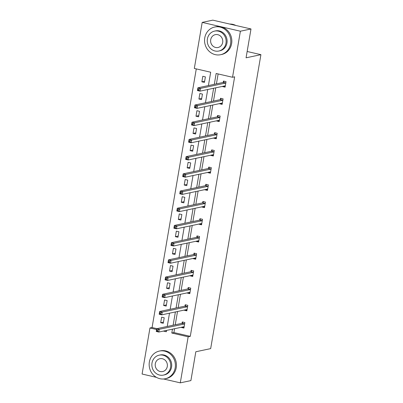 <?xml version="1.0" encoding="UTF-8"?>
<svg xmlns="http://www.w3.org/2000/svg" width="403" height="403" viewBox="0 0 403 403"><rect width="100%" height="100%" fill="white"/><g stroke="black" fill="none" stroke-linecap="round" stroke-linejoin="round"><path stroke-width="0.6" d="M156.424 377.344L142.088 374.034L149.956 327.982L156.576 329.508M196.286 68.898L152.077 327.533L149.956 327.982M208.406 85.572L210.688 72.223L194.322 68.445L202.195 22.397L240.395 31.212L232.526 77.265L216.159 73.487L214.305 84.323M240.395 31.212L250.998 28.966L212.794 20.15L202.195 22.397M250.998 28.966L246.067 57.81L260.912 54.667L210.668 348.615L195.823 351.759L190.891 380.603L180.287 382.85L163.593 378.996M260.912 54.667L247.15 51.488M222.239 103.868L220.753 103.526L219.575 103.778L222.154 104.372L223.096 98.856L220.517 98.261L220.305 99.496M216.356 138.284L214.87 137.942L213.691 138.189L216.27 138.783L217.212 133.272L214.633 132.673L214.421 133.907M210.472 172.696L208.986 172.353L207.807 172.605L210.386 173.199L211.333 167.683L208.749 167.089L208.537 168.323M204.593 207.112L203.102 206.769L201.923 207.016L204.507 207.61L205.449 202.099L202.865 201.5L202.659 202.734M198.709 241.523L197.223 241.18L196.044 241.432L198.624 242.027L199.566 236.511L196.986 235.916L196.775 237.15M192.825 275.939L191.339 275.592L190.161 275.843L192.74 276.438L193.682 270.927L191.103 270.327L190.891 271.562M186.947 310.35L185.456 310.008L184.277 310.26L186.861 310.854L187.803 305.338L185.219 304.744L185.007 305.978M218.124 73.94L216.426 83.874M215.756 87.814L213.484 101.077M212.814 105.022L210.547 118.286M209.872 122.23L207.605 135.494M206.93 139.433L204.664 152.697M203.989 156.641L201.722 169.905M201.047 173.849L198.78 187.113M198.105 191.057L195.838 204.321M195.163 208.26L192.896 221.524M192.226 225.468L189.959 238.732M189.284 242.677L187.017 255.94M186.342 259.885L184.075 273.148M183.4 277.088L181.133 290.351M180.458 294.296L178.191 307.56M177.516 311.504L175.25 324.768M174.575 328.712L173.915 332.571L190.281 336.349L234.647 76.817L232.526 77.265M184.005 327.558L182.514 327.216L181.335 327.463L183.919 328.062L184.861 322.546L182.277 321.947L182.07 323.181M189.884 293.142L188.397 292.8L187.219 293.052L189.798 293.646L190.745 288.13L188.161 287.535L187.949 288.77M195.767 258.731L194.281 258.388L193.102 258.635L195.682 259.235L196.624 253.719L194.044 253.124L193.833 254.353M201.651 224.315L200.165 223.972L198.981 224.224L201.565 224.819L202.508 219.303L199.928 218.708L199.717 219.942M207.535 189.904L206.044 189.561L204.865 189.808L207.449 190.407L208.391 184.891L205.807 184.297L205.595 185.531M213.414 155.493L211.928 155.145L210.749 155.397L213.328 155.991L214.27 150.475L211.691 149.881L211.479 151.115M219.297 121.076L217.811 120.734L216.633 120.981L219.212 121.58L220.154 116.064L217.575 115.47L217.363 116.704M225.181 86.665L223.69 86.318L222.511 86.569L225.096 87.164L226.038 81.648L223.458 81.053L223.247 82.288M190.281 336.349L188.161 336.802L180.287 382.85M163.386 331.08L166.323 331.76L166.555 330.41M167.23 326.465L169.497 313.202M170.172 309.257L172.439 295.993M173.109 292.054L175.376 278.79M176.051 274.846L178.317 261.582M178.992 257.638L181.259 244.374M181.934 240.435L184.201 227.171M184.876 223.227L187.143 209.963M187.818 206.019L190.085 192.755M190.76 188.811L193.027 175.547M193.697 171.607L195.964 158.344M196.639 154.399L198.906 141.136M199.581 137.191L201.848 123.928M202.523 119.983L204.789 106.719M205.465 102.78L207.731 89.516M172.454 329.16L171.794 333.024L188.161 336.802M213.635 88.262L211.363 101.526M210.693 105.47L208.427 118.734M207.752 122.678L205.485 135.942M204.81 139.886L202.543 153.15M201.868 157.089L199.601 170.353M198.926 174.298L196.659 187.561M195.984 191.506L193.717 204.769M193.042 208.714L190.775 221.977M190.105 225.917L187.838 239.181M187.163 243.125L184.896 256.389M184.221 260.333L181.954 273.597M181.279 277.541L179.013 290.805M178.338 294.744L176.071 308.008M175.396 311.952L173.129 325.216M152.077 327.533L156.918 328.652M165.507 330.631L166.479 330.858M205.389 76.882L204.447 82.398L201.863 81.804L202.805 76.288L205.389 76.882M202.447 94.09L201.505 99.606L198.921 99.012L199.863 93.496L202.447 94.09M199.505 111.299L198.563 116.815L195.979 116.215L196.926 110.699L199.505 111.299M196.563 128.502L195.621 134.018L193.042 133.423L193.984 127.907L196.563 128.502M193.621 145.71L192.679 151.226L190.1 150.631L191.042 145.115L193.621 145.71M190.679 162.918L189.737 168.434L187.158 167.834L188.1 162.323L190.679 162.918M187.743 180.126L186.796 185.637L184.216 185.042L185.158 179.526L187.743 180.126M184.801 197.329L183.859 202.845L181.274 202.251L182.216 196.735L184.801 197.329M181.859 214.537L180.917 220.053L178.333 219.459L179.275 213.943L181.859 214.537M178.917 231.745L177.975 237.261L175.391 236.662L176.338 231.151L178.917 231.745M175.975 248.953L175.033 254.464L172.454 253.87L173.396 248.354L175.975 248.953M173.033 266.156L172.091 271.672L169.512 271.078L170.454 265.562L173.033 266.156M170.091 283.364L169.149 288.88L166.57 288.286L167.512 282.77L170.091 283.364M167.149 300.573L166.207 306.089L163.628 305.489L164.57 299.978L167.149 300.573M164.212 317.781L163.265 323.292L160.686 322.697L161.628 317.181L164.212 317.781M173.915 332.571L171.794 333.024M163.472 322.108L160.686 322.697M166.414 304.9L163.628 305.489M169.351 287.697L166.57 288.286M172.293 270.489L169.512 271.078M175.234 253.28L172.454 253.87M178.176 236.072L175.391 236.662M181.118 218.869L178.333 219.459M184.06 201.661L181.274 202.251M187.002 184.453L184.216 185.042M189.939 167.245L187.158 167.834M192.881 150.042L190.1 150.631M195.823 132.834L193.042 133.423M198.765 115.626L195.979 116.215M201.707 98.418L198.921 99.012M204.648 81.215L201.863 81.804M157.83 330.057L156.797 329.815L156.606 330.918L157.638 331.16L157.83 330.057L159.296 329.291L158.822 332.047L156.243 331.452L156.717 328.692L159.296 329.291L184.403 323.972A1.133 0.398 103 0 0 184.574 323.856L184.65 323.78M184.131 326.828L184.075 326.773A1.133 0.398 103 0 0 184 326.727A1.133 0.398 103 0 0 183.934 326.727L158.822 332.047L157.638 331.16M156.797 329.815L156.717 328.692L181.824 323.372A1.133 0.398 103 0 0 181.995 323.261L183.058 322.128M156.606 330.918L156.243 331.452M149.367 361.944A14.15 13.072 -102 0 0 165.205 378.765A14.15 13.072 -102 0 0 175.179 367.904A14.15 13.072 -102 0 0 159.341 351.078A14.15 13.072 -102 0 0 149.367 361.944M165.205 378.765L166.268 378.543A14.15 13.072 -102 0 0 176.237 367.677A14.15 13.072 -102 0 0 160.399 350.857L159.341 351.078M159.185 355.164L160.162 354.957A10.186 9.41 78 0 1 171.567 367.068A10.186 9.41 78 0 1 164.384 374.891L163.406 375.097A10.186 9.41 -102 0 0 170.59 367.274A10.186 9.41 -102 0 0 159.185 355.164A10.186 9.41 -102 0 0 152.007 362.987A10.186 9.41 -102 0 0 163.406 375.097M167.285 366.513A6.564 6.065 -102 0 0 159.936 358.705A6.564 6.065 -102 0 0 155.306 363.748A6.564 6.065 -102 0 0 162.656 371.551A6.564 6.065 -102 0 0 167.285 366.513M204.759 37.882A14.15 13.072 -102 0 0 220.597 54.707A14.15 13.072 -102 0 0 230.571 43.841A14.15 13.072 -102 0 0 214.734 27.021A14.15 13.072 -102 0 0 204.759 37.882M220.597 54.707L221.66 54.481A14.15 13.072 -102 0 0 231.629 43.615A14.15 13.072 -102 0 0 215.791 26.794L214.734 27.021M214.577 31.102L215.555 30.895A10.186 9.41 78 0 1 226.96 43.005A10.186 9.41 78 0 1 219.776 50.828L218.799 51.035A10.186 9.41 -102 0 0 225.982 43.212A10.186 9.41 -102 0 0 214.577 31.102A10.186 9.41 -102 0 0 207.399 38.925A10.186 9.41 -102 0 0 218.799 51.035M222.678 42.451A6.564 6.065 -102 0 0 215.328 34.648A6.564 6.065 -102 0 0 210.704 39.685A6.564 6.065 -102 0 0 218.048 47.494A6.564 6.065 -102 0 0 222.678 42.451M235.841 25.47A14.15 13.072 -102 0 0 229.685 24.049M160.772 312.849L159.739 312.612L159.548 313.71L160.58 313.952L160.772 312.849L162.238 312.083L161.764 314.839L159.185 314.244L159.653 311.489L162.238 312.083L187.345 306.764A1.133 0.398 103 0 0 187.516 306.653L187.591 306.572M187.068 309.62L187.017 309.569A1.133 0.398 103 0 0 186.942 309.519A1.133 0.398 103 0 0 186.876 309.519L161.764 314.839L160.58 313.952M159.739 312.612L159.653 311.489L184.765 306.169A1.133 0.398 103 0 0 184.937 306.053L186 304.92M159.548 313.71L159.185 314.244M163.709 295.641L162.676 295.404L162.49 296.507L163.522 296.744L163.709 295.641L165.18 294.875L164.706 297.636L162.127 297.036L162.595 294.281L165.18 294.875L190.287 289.555A1.133 0.398 103 0 0 190.458 289.445L190.533 289.364M190.009 292.412L189.959 292.361A1.133 0.398 103 0 0 189.884 292.316A1.133 0.398 103 0 0 189.813 292.316L164.706 297.636L163.522 296.744M162.676 295.404L162.595 294.281L187.707 288.961A1.133 0.398 103 0 0 187.879 288.85L188.936 287.717M162.49 296.507L162.127 297.036M166.651 278.433L165.618 278.196L165.431 279.299L166.464 279.536L166.651 278.433L168.122 277.667L167.648 280.428L165.069 279.833L165.537 277.073L168.122 277.667L193.228 272.352A1.133 0.398 103 0 0 193.4 272.237L193.475 272.161M192.951 275.204L192.901 275.153A1.133 0.398 103 0 0 192.82 275.108A1.133 0.398 103 0 0 192.755 275.108L167.648 280.428L166.464 279.536M165.618 278.196L165.537 277.073L190.644 271.753A1.133 0.398 103 0 0 190.821 271.642L191.878 270.509M165.431 279.299L165.069 279.833M169.592 261.23L168.56 260.988L168.373 262.091L169.406 262.333L169.592 261.23L171.058 260.464L170.59 263.219L168.006 262.625L168.479 259.864L171.058 260.464L196.17 255.144A1.133 0.398 103 0 0 196.342 255.028L196.412 254.953M195.893 258.001L195.843 257.945A1.133 0.398 103 0 0 195.762 257.9A1.133 0.398 103 0 0 195.697 257.9L170.59 263.219L169.406 262.333M168.56 260.988L168.479 259.864L193.586 254.55A1.133 0.398 103 0 0 193.757 254.434L194.82 253.301M168.373 262.091L168.006 262.625M172.534 244.022L171.502 243.785L171.315 244.888L172.348 245.125L172.534 244.022L174 243.256L173.532 246.011L170.948 245.417L171.421 242.661L174 243.256L199.112 237.936A1.133 0.398 103 0 0 199.284 237.825L199.354 237.745M198.835 240.793L198.785 240.742A1.133 0.398 103 0 0 198.704 240.692A1.133 0.398 103 0 0 198.639 240.692L173.532 246.011L172.348 245.125M171.502 243.785L171.421 242.661L196.528 237.342A1.133 0.398 103 0 0 196.699 237.226L197.762 236.093M171.315 244.888L170.948 245.417M175.476 226.813L174.444 226.577L174.252 227.68L175.285 227.917L175.476 226.813L176.942 226.048L176.474 228.808L173.889 228.209L174.363 225.453L176.942 226.048L202.049 220.728A1.133 0.398 103 0 0 202.225 220.617L202.296 220.537M201.777 223.584L201.727 223.534A1.133 0.398 103 0 0 201.646 223.489A1.133 0.398 103 0 0 201.581 223.489L176.474 228.808L175.285 227.917M174.444 226.577L174.363 225.453L199.47 220.134A1.133 0.398 103 0 0 199.641 220.023L200.704 218.889M174.252 227.68L173.889 228.209M178.418 209.605L177.385 209.369L177.194 210.472L178.227 210.709L178.418 209.605L179.884 208.84L179.411 211.6L176.831 211.006L177.305 208.245L179.884 208.84L204.991 203.525A1.133 0.398 103 0 0 205.162 203.409L205.238 203.334M204.719 206.376L204.664 206.326A1.133 0.398 103 0 0 204.588 206.281A1.133 0.398 103 0 0 204.523 206.281L179.411 211.6L178.227 210.709M177.385 209.369L177.305 208.245L202.412 202.926A1.133 0.398 103 0 0 202.583 202.815L203.646 201.681M177.194 210.472L176.831 211.006M181.36 192.402L180.327 192.16L180.136 193.264L181.169 193.505L181.36 192.402L182.826 191.637L182.352 194.392L179.773 193.798L180.242 191.037L182.826 191.637L207.933 186.317A1.133 0.398 103 0 0 208.104 186.201L208.18 186.126M207.656 189.173L207.605 189.118A1.133 0.398 103 0 0 207.53 189.072A1.133 0.398 103 0 0 207.464 189.072L182.352 194.392L181.169 193.505M180.327 192.16L180.242 191.037L205.354 185.723A1.133 0.398 103 0 0 205.525 185.607L206.588 184.473M180.136 193.264L179.773 193.798M184.297 175.194L183.264 174.957L183.078 176.061L184.111 176.297L184.297 175.194L185.768 174.428L185.294 177.184L182.715 176.59L183.184 173.834L185.768 174.428L210.875 169.109A1.133 0.398 103 0 0 211.046 168.998L211.122 168.917M210.598 171.965L210.547 171.915A1.133 0.398 103 0 0 210.472 171.869A1.133 0.398 103 0 0 210.401 171.869L185.294 177.184L184.111 176.297M183.264 174.957L183.184 173.834L208.296 168.514A1.133 0.398 103 0 0 208.467 168.399L209.525 167.265M183.078 176.061L182.715 176.59M187.239 157.986L186.206 157.749L186.02 158.853L187.052 159.089L187.239 157.986L188.71 157.22L188.236 159.981L185.657 159.381L186.126 156.626L188.71 157.22L213.817 151.901A1.133 0.398 103 0 0 213.988 151.79L214.064 151.709M213.54 154.757L213.489 154.707A1.133 0.398 103 0 0 213.409 154.661A1.133 0.398 103 0 0 213.343 154.661L188.236 159.981L187.052 159.089M186.206 157.749L186.126 156.626L211.232 151.306A1.133 0.398 103 0 0 211.409 151.196L212.467 150.062M186.02 158.853L185.657 159.381M190.181 140.778L189.148 140.541L188.962 141.644L189.994 141.881L190.181 140.778L191.647 140.017L191.178 142.773L188.594 142.178L189.067 139.418L191.647 140.017L216.759 134.698A1.133 0.398 103 0 0 216.93 134.582L217 134.506M216.482 137.554L216.431 137.499A1.133 0.398 103 0 0 216.351 137.453A1.133 0.398 103 0 0 216.285 137.453L191.178 142.773L189.994 141.881M189.148 140.541L189.067 139.418L214.174 134.098A1.133 0.398 103 0 0 214.346 133.987L215.409 132.854M188.962 141.644L188.594 142.178M193.123 123.575L192.09 123.333L191.904 124.436L192.936 124.678L193.123 123.575L194.589 122.809L194.12 125.565L191.536 124.97L192.009 122.215L194.589 122.809L219.7 117.49A1.133 0.398 103 0 0 219.872 117.374L219.942 117.298M219.423 120.346L219.373 120.29A1.133 0.398 103 0 0 219.292 120.245A1.133 0.398 103 0 0 219.227 120.245L194.12 125.565L192.936 124.678M192.09 123.333L192.009 122.215L217.116 116.895A1.133 0.398 103 0 0 217.288 116.779L218.35 115.646M191.904 124.436L191.536 124.97M196.065 106.367L195.032 106.13L194.845 107.233L195.873 107.47L196.065 106.367L197.53 105.601L197.062 108.357L194.478 107.762L194.951 105.007L197.53 105.601L222.637 100.282A1.133 0.398 103 0 0 222.814 100.171L222.884 100.09M222.365 103.138L222.315 103.087A1.133 0.398 103 0 0 222.234 103.042A1.133 0.398 103 0 0 222.169 103.042L197.062 108.357L195.873 107.47M195.032 106.13L194.951 105.007L220.058 99.687A1.133 0.398 103 0 0 220.229 99.571L221.292 98.443M194.845 107.233L194.478 107.762M199.006 89.159L197.974 88.922L197.782 90.025L198.815 90.262L199.006 89.159L200.472 88.393L199.999 91.154L197.42 90.554L197.893 87.799L200.472 88.393L225.579 83.073A1.133 0.398 103 0 0 225.751 82.963L225.826 82.882M225.307 85.93L225.252 85.879A1.133 0.398 103 0 0 225.176 85.834A1.133 0.398 103 0 0 225.111 85.834L199.999 91.154L198.815 90.262M197.974 88.922L197.893 87.799L223 82.479A1.133 0.398 103 0 0 223.171 82.368L224.234 81.235M197.782 90.025L197.42 90.554M184.403 323.972L181.824 323.372M184.574 323.856L181.995 323.261M187.345 306.764L184.765 306.169M187.516 306.653L184.937 306.053M190.287 289.555L187.707 288.961M190.458 289.445L187.879 288.85M193.228 272.352L190.644 271.753M193.4 272.237L190.821 271.642M196.17 255.144L193.586 254.55M196.342 255.028L193.757 254.434M199.112 237.936L196.528 237.342M199.284 237.825L196.699 237.226M202.049 220.728L199.47 220.134M202.225 220.617L199.641 220.023M204.991 203.525L202.412 202.926M205.162 203.409L202.583 202.815M207.933 186.317L205.354 185.723M208.104 186.201L205.525 185.607M210.875 169.109L208.296 168.514M211.046 168.998L208.467 168.399M213.817 151.901L211.232 151.306M213.988 151.79L211.409 151.196M216.759 134.698L214.174 134.098M216.93 134.582L214.346 133.987M219.7 117.49L217.116 116.895M219.872 117.374L217.288 116.779M222.637 100.282L220.058 99.687M222.814 100.171L220.229 99.571M225.579 83.073L223 82.479M225.751 82.963L223.171 82.368"/></g></svg>
